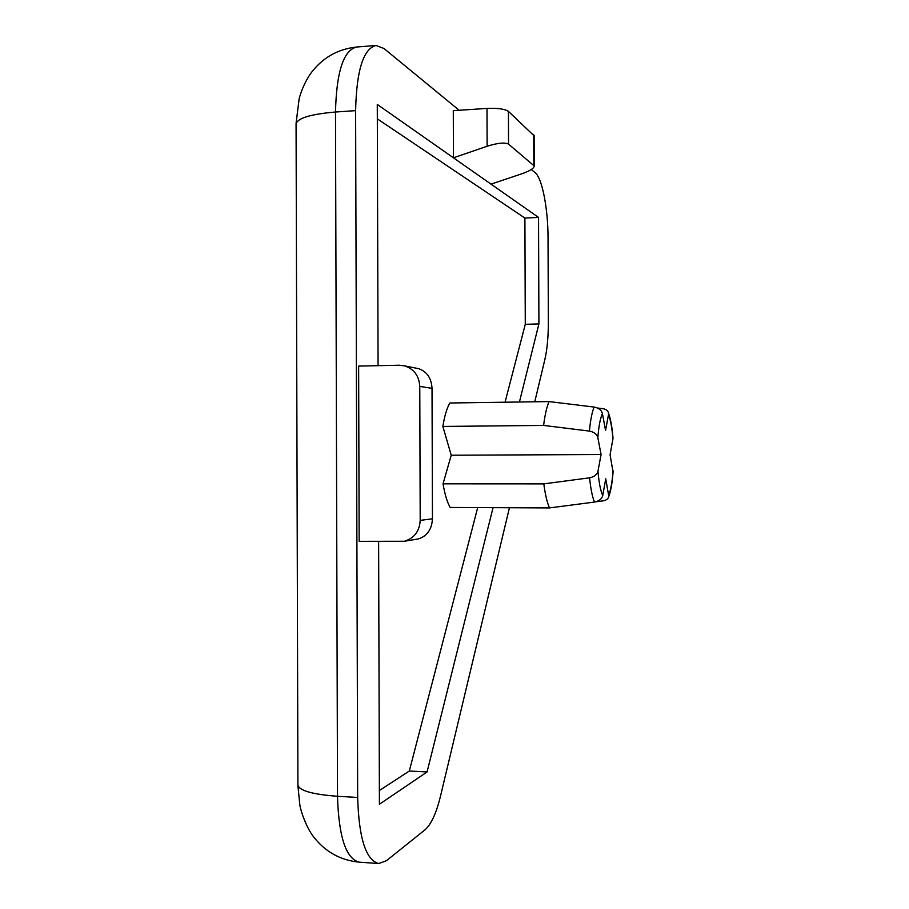 <?xml version="1.0" encoding="UTF-8"?>
<svg xmlns="http://www.w3.org/2000/svg" width="909" height="909" viewBox="0 0 909 909"><rect width="100%" height="100%" fill="white"/><g stroke="black" fill="none" stroke-linecap="round" stroke-linejoin="round"><path stroke-width="1.36" d="M549.081 401.585C546.741 406.937 544.923 414.89 543.616 425.423L589.407 431.093C594.134 432.025 596.952 434.229 597.849 437.706L601.076 454.523L597.974 471.192C598.963 482.793 600.554 490.894 602.747 495.462C601.894 498.916 599.145 501.12 594.497 502.063L549.468 507.926C547.082 502.472 545.207 494.462 543.821 483.872L443.035 483.827L451.228 455.227L442.853 426.435C444.524 416.072 446.853 408.266 449.83 402.994L549.081 401.585L594.134 407.062C598.792 407.971 601.553 410.175 602.428 413.64C600.281 418.117 598.758 426.139 597.849 437.706M442.853 426.435L543.616 425.423M597.508 408.027L602.781 408.652C606.087 409.209 607.985 410.652 608.496 413.004C610.643 418.89 612.143 427.275 613.007 438.149L612.927 438.922C612.041 427.821 610.564 419.742 608.496 414.652L608.496 413.004M602.747 495.462L605.746 478.804L608.814 496.428C608.303 498.791 606.417 500.257 603.133 500.848L595.952 501.779M612.939 437.354L612.996 438.149M612.927 438.922L610.075 454.716L613.075 472.226M378.076 365.679L377.28 104.444L453.443 157.814L487.122 146.247C497.712 142.94 504.859 142.236 508.54 144.122L534.231 165.949C534.151 168.256 530.072 170.858 521.982 173.733L491.03 184.141L538.537 217.421L538.912 323.922L519.425 402.005M493.053 507.665L427.071 771.957L379.417 804.26L378.621 541.548M358.635 366.088L399.199 365.225L404.846 365.941C414.152 369.213 419.129 376.031 419.776 386.393L420.197 520.38C419.538 531.242 414.265 538.196 404.403 541.264L359.157 541.332L358.635 366.088M416.072 368.156L418.742 368.69C427.014 371.701 431.445 378.258 432.025 388.348L432.445 518.812C431.843 529.39 427.162 536.094 418.401 538.923L416.174 539.298M491.03 184.141L453.443 157.814L453.284 110.671L486.997 108.41L487.122 146.247M377.315 118.84L524.902 218.058L538.537 217.421M534.128 135.85L508.426 111.364C504.734 108.966 497.598 107.978 486.997 108.41M509.438 507.733L440.513 796.091C436.354 813.191 431.15 824.474 424.878 829.928L386.45 860.698L378.792 863.527C365.895 860.278 358.862 838.257 357.669 797.454L355.612 110.637C356.521 70.47 363.316 48.745 375.985 45.473L383.939 48.484L459.17 110.273M531.299 169.517L535.106 172.653C542.173 178.039 548.059 208.809 548.036 237.692L548.343 321.991C548.354 336.898 547.184 349.42 544.855 359.555L534.765 401.778M524.902 218.058L525.277 324.308L538.912 323.922M525.277 324.308L505.052 402.21M477.702 507.586L409.311 771.025L427.071 771.957M409.311 771.025L379.383 790.512M549.468 507.926L450.171 507.461C447.16 502.109 444.785 494.223 443.035 483.827M597.974 471.192C597.099 474.646 594.304 476.85 589.577 477.816L543.821 483.872M602.428 413.64L605.553 430.446L608.496 414.652M451.228 455.227L601.076 454.523M594.134 407.062C592.032 412.095 590.452 420.106 589.407 431.093M608.803 494.723C610.837 489.735 612.257 481.702 613.041 470.646M419.776 386.393L432.025 388.348M420.197 520.38L432.445 518.812M533.708 134.771L533.822 165.336M508.426 111.364L508.54 144.122M355.612 110.637L335.501 112.012C336.444 71.993 343.477 50.325 356.578 47.029C337.262 49.131 321.809 58.153 310.219 74.095C305.219 81.73 301.549 89.877 299.186 98.536L296.061 123.294M357.669 797.454L337.512 796.284L335.501 112.012C308.321 114.375 295.175 118.886 296.073 125.567L297.913 783.638C297.05 790.001 310.253 794.216 337.512 796.284C338.727 836.939 345.999 858.891 359.339 862.175C340.364 860.323 325.002 851.722 313.241 836.382C306.481 827.61 300.709 811.339 299.811 804.692L297.913 785.796M589.577 477.816C590.714 488.86 592.35 496.939 594.497 502.063M608.825 496.428L609.95 492.86C611.45 487.258 612.507 480.111 613.132 471.419M404.846 365.941L418.742 368.69M404.403 541.264L418.401 538.923M534.128 135.373L534.231 165.949M375.985 45.473L356.578 47.029M378.792 863.527L359.339 862.175"/></g></svg>
